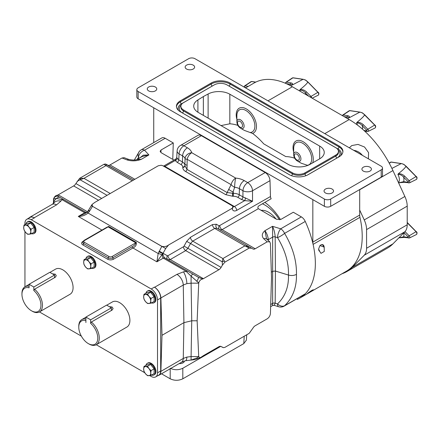 <?xml version="1.0" encoding="UTF-8"?>
<svg xmlns="http://www.w3.org/2000/svg" width="439" height="439" viewBox="0 0 439 439"><rect width="100%" height="100%" fill="white"/><g stroke="black" fill="none" stroke-linecap="round" stroke-linejoin="round"><path stroke-width="0.66" d="M179.117 363.618A4.741 2.738 0 0 0 183.036 362.834A4.741 2.738 0 0 0 184.418 361.034M151.537 302.905A6.695 3.869 -120 0 0 153.924 302.795A6.695 3.869 -120 0 0 154.951 297.433A6.695 3.869 -120 0 0 150.577 291.529A6.695 3.869 -120 0 0 147.23 291.2A6.695 3.869 -120 0 0 145.94 293.214M147.23 291.2L147.861 290.832A6.695 3.869 60 0 1 151.208 291.167A6.695 3.869 60 0 1 155.582 297.066A6.695 3.869 60 0 1 154.555 302.433L153.924 302.795M91.4 322.017A14.503 8.374 60 0 1 98.896 334.639A14.503 8.374 60 0 1 96.278 344.73A14.503 8.374 60 0 1 89.029 344.011L88.266 343.572A13.433 7.754 -120 0 0 97.694 339.429A13.433 7.754 -120 0 0 90.643 323.356L91.4 322.017L112.11 310.066L113.092 308.529L112.11 306.998L109.267 306.658M96.278 344.73L126.893 327.055A14.503 8.374 -120 0 0 129.115 315.432A14.503 8.374 -120 0 0 119.638 302.652A14.503 8.374 -120 0 0 112.389 301.933L106.737 305.198M34.582 289.213A14.503 8.374 60 0 1 42.073 301.834A14.503 8.374 60 0 1 39.461 311.926A14.503 8.374 60 0 1 32.206 311.207L31.449 310.768A13.433 7.754 -120 0 0 40.871 306.625A13.433 7.754 -120 0 0 33.825 290.552L34.582 289.213L55.287 277.256L56.269 275.725L55.287 274.194L52.444 273.854M81.352 336.131L39.444 311.931L70.07 294.251A14.503 8.374 -120 0 0 72.298 282.628A14.503 8.374 -120 0 0 62.821 269.848A14.503 8.374 -120 0 0 55.566 269.129L49.914 272.394M91.559 268.278A6.695 3.869 -120 0 0 93.946 268.169A6.695 3.869 -120 0 0 94.972 262.802A6.695 3.869 -120 0 0 90.599 256.903A6.695 3.869 -120 0 0 87.251 256.574A6.695 3.869 -120 0 0 85.962 258.587M93.946 268.169L94.577 267.806A6.695 3.869 -120 0 0 95.603 262.44A6.695 3.869 -120 0 0 91.23 256.541A6.695 3.869 -120 0 0 87.882 256.206L87.251 256.574M151.537 375.076A6.695 3.869 -120 0 0 153.924 374.972A6.695 3.869 -120 0 0 154.951 369.605A6.695 3.869 -120 0 0 150.577 363.701A6.695 3.869 -120 0 0 147.23 363.371A6.695 3.869 -120 0 0 145.94 365.385M153.924 374.972L154.555 374.604A6.695 3.869 -120 0 0 155.582 369.237A6.695 3.869 -120 0 0 151.208 363.338A6.695 3.869 -120 0 0 147.861 363.009L147.23 363.371M31.581 233.652A6.695 3.869 -120 0 0 33.968 233.543A6.695 3.869 -120 0 0 34.994 228.176A6.695 3.869 -120 0 0 30.62 222.277A6.695 3.869 -120 0 0 27.273 221.942A6.695 3.869 -120 0 0 25.983 223.956M33.968 233.543L34.599 233.18A6.695 3.869 -120 0 0 35.625 227.814A6.695 3.869 -120 0 0 31.251 221.909A6.695 3.869 -120 0 0 27.904 221.58L27.273 221.942M53.322 203.548L53.799 198.84L56.571 198.483L61.8 199.564L84.7 212.739L86.176 212.866M101.941 230.091L78.296 216.438C82.022 216.422 85.287 215.297 88.091 213.052A3.216 0.472 -137.9 0 1 87.317 211.823L84.914 213.705L78.296 216.438L84.7 212.739A3.216 1.827 119.3 0 1 86.274 212.564L63.474 199.399L86.274 212.564A3.216 1.827 119.3 0 1 86.285 212.569L60.439 197.649A3.347 2.996 120 0 0 56.571 198.483A8.928 7.287 180 0 0 53.531 203.339M232.944 206.626L232.988 206.78A3.216 2.135 166.8 0 1 232.988 206.78A3.216 2.135 166.8 0 1 232.132 208.734L232.944 206.626L232.094 205.721L162.836 165.733L161.261 165.245L158.27 165.766L94.846 202.379L92.113 204.409L92.486 206.308L161.821 246.334C164.477 246.927 166.743 246.471 168.62 244.973L165.679 248.518L162.907 253.583C163.05 255.624 163.725 257.089 164.932 257.973L198.423 277.311L202.648 279.001C200.793 279.325 199.482 280.62 198.724 282.881L197.138 320.783L198.724 356.847L196.749 358.037L191.091 360.057L191.091 356.578L186.855 357.088L183.266 358.449L160.888 371.372A8.928 5.153 -120 0 1 159.044 375.208L181.422 362.285A8.928 5.153 -120 0 0 183.266 358.449L183.919 322.654L183.266 285.043L160.888 297.96L162.002 335.308L160.888 371.372M190.306 360.117L191.289 360.068A3.347 1.701 -93.4 0 1 191.091 360.057L185.516 360.737L181.422 362.285M267.774 240.023A4.467 2.557 176.9 0 1 268.317 239.623L268.366 240.55M223.451 347.666L222.266 347.183A2.678 2.513 -60 0 1 222.266 347.183L221.091 346.503L223.451 347.666L224.867 347.397L249.198 333.349L252.963 328.109A4.467 2.579 120 0 1 255.196 325.754L267.197 318.824C269.096 317.518 270.172 315.723 270.424 313.446L271.505 277.849L270.424 243.497L269.755 241.785L267.197 241.84L263.762 238.783C261.468 236.028 261.858 233.328 264.936 230.689C266.594 232.895 267.691 235.622 268.24 238.871L268.317 239.623L272.652 237.12L272.526 226.31C274.079 229.718 274.962 233.246 275.171 236.901L275.429 271.055L288.478 275.061C288.796 262.654 285.141 250.175 277.514 237.625L275.171 236.901A2.14 1.163 179.6 0 0 272.652 237.12L272.652 303.409C272.641 306.219 272.597 306.181 272.526 303.294M198.724 282.881L191.091 276.142L191.091 283.171L186.855 283.632L183.266 285.043A8.928 5.153 60 0 0 176.955 274.364L183.442 271.862L186.131 271.346L163.303 258.121C162.194 257.227 162.007 255.717 162.732 253.599L156.899 261.82L158.172 253.517A3.216 0.472 17.9 0 1 161.909 254.757M164.954 257.989L192.765 274.046A3.347 0.406 120 0 0 191.091 276.142L186.131 271.346L187.804 271.176L164.954 257.989A3.216 1.855 120 0 0 163.352 258.148M29.078 287.797L29.073 287.814A13.433 7.754 -120 0 0 21.95 294.317L21.95 293.444A14.503 8.374 60 0 1 24.952 286.804L24.941 231.507M24.941 224.559L24.941 223.369A8.928 5.153 -120 0 1 26.79 219.28L29.945 217.459A8.928 5.153 60 0 1 34.412 217.903L34.193 217.777A8.928 5.153 -120 0 0 29.731 217.332A8.928 5.153 -120 0 0 28.859 218.084M160.888 297.96A8.928 5.153 -120 0 0 154.583 287.282L154.363 287.155A8.928 5.153 60 0 1 160.679 298.092L157.519 299.914L157.519 372.815A8.928 5.153 -120 0 1 155.669 376.903A8.928 5.153 -120 0 1 151.208 376.459L149.721 375.603M144.766 372.744L96.262 344.741M157.519 299.914A8.928 5.153 -120 0 0 151.208 288.977L154.363 287.155M34.412 217.903L31.251 219.725L151.208 288.977M31.251 219.725A8.928 5.153 -120 0 0 26.79 219.28M160.679 298.092L160.679 370.993A8.928 5.153 60 0 1 158.83 375.082L155.669 376.903M157.958 375.581A8.928 5.153 -120 0 0 159.044 375.208M121.993 158.007L127.283 159.994A4.467 1.986 -69.4 0 1 128.852 159.456L124.072 157.661L121.993 158.007L109.986 164.938A4.467 2.579 -60 0 1 107.764 165.163M174.003 160.098L161.053 152.624L160.114 151.246L161.053 150.001L160.899 152.531M136.924 159.544L142.198 156.503L148.892 154.934L144.546 150.209A6.788 3.918 60 0 0 141.149 149.875L161.81 137.945A6.788 3.918 60 0 1 165.201 138.285L173.273 142.944L161.053 150.001M127.283 159.994C132.057 161.316 136.732 161.091 141.303 159.313L136.93 159.544M232.039 208.355L168.62 244.973M53.52 199.048C54.271 196.787 55.577 195.498 57.443 195.168A4.467 2.579 -60 0 0 58.195 194.839L73.659 185.911L98.517 200.261M80.628 178.097A2.678 1.273 79.8 0 0 80.117 179.765L83.953 178.338L79.657 178.316L75.892 183.551A4.467 2.579 -60 0 1 73.659 185.911M79.657 178.316L103.988 164.268L105.404 163.994L133.538 180.045L106.589 164.482L105.958 165.629L132.232 180.797M190.455 237.29A3.216 1.855 60 0 0 192.726 241.132L190.548 243.524L186.668 241.373L190.455 237.29L212.46 224.587A3.216 1.855 60 0 0 214.731 228.428L192.726 241.132L222.897 258.555L224.433 261.123A2.678 1.273 160.2 0 0 222.266 261.836L222.897 258.555L244.902 245.845L214.731 228.428L217.02 228.242L251.662 248.244L249.198 248.101L244.902 245.845L248.737 246.553L252.963 248.99A4.467 2.579 120 0 0 255.196 248.77L267.197 241.84M249.198 248.101L224.867 262.149L222.397 265.14L222.266 261.836L190.548 243.524L187.947 248.249L185.724 250.609L170.255 259.537L168.016 259.756M202.648 279.001A4.467 2.579 120 0 0 203.4 278.672L218.869 269.744A4.467 2.579 120 0 0 221.097 267.389L222.397 265.14M198.724 356.847L200.217 357.752L202.648 356.199A4.467 2.579 120 0 1 203.4 355.656L218.869 346.728A4.467 2.579 120 0 1 221.097 346.508L222.266 347.183M266.577 238.865L264.936 230.689L272.526 226.31L280.702 228.818L301.357 216.893L293.301 212.24L281.075 219.297L276.532 219.297L258.335 208.69C257.583 207.636 257.781 206.676 258.917 205.814L271.17 198.741A3.216 1.855 60 0 1 270.468 196.524L269.996 180.659L252.535 190.74A6.788 3.638 180 0 1 242.943 190.74L239.431 188.715A8.698 5.021 0 0 0 234.64 187.305L232.615 193.33L232.615 196.255L225.662 194.636L185.571 171.49A2.14 1.235 -60 0 0 187.019 169.416L184.907 165.788A2.14 1.751 -0 0 1 182.767 167.473C182.811 169.059 183.743 170.398 185.571 171.49M173.273 142.944L172.768 159.39M301.357 216.893A6.788 3.918 60 0 1 305.253 221.448A75.892 43.818 60 0 1 305.253 293.817A6.788 3.918 60 0 1 304.754 294.212L284.093 306.142A6.788 3.918 60 0 0 284.593 305.747C292.769 297.851 296.726 287.391 296.468 274.37C294.07 275.61 291.408 275.84 288.478 275.061C288.796 286.98 285.141 296.599 277.514 303.914L275.171 303.195L275.429 271.055L272.91 271.275L271.329 272.185M104.592 228.56L108.614 226.414L136.266 242.377C136.71 244.841 135.602 246.713 132.94 247.986L113.591 259.158A4.286 2.475 180 0 1 107.533 259.158L82.911 244.94A4.286 2.475 180 0 1 82.911 241.439L82.966 241.406M197.138 320.783L191.739 320.783L183.919 322.654L162.002 335.308M225.662 194.636A2.14 1.235 -60 0 0 227.111 192.562L231.106 184.66L187.162 159.291A6.788 3.918 120 0 1 191.755 152.717L235.699 178.091A15.48 8.939 180 0 1 244.227 180.599A6.788 3.918 120 0 0 239.431 188.715L239.255 194.757A8.445 4.878 180 0 0 233.279 193.33L227.111 192.562L187.019 169.416L187.162 159.291A6.788 1.18 177.9 0 1 185.055 158.677A6.788 5.471 164.7 0 1 191.755 152.717A15.48 8.939 0 0 0 187.409 147.795L183.897 145.764A6.788 3.918 60 0 0 180.506 145.43L197.967 135.349A6.788 3.918 60 0 1 201.358 135.684L265.2 172.543A6.788 3.918 60 0 1 269.996 180.659M305.253 221.448L284.593 233.372C292.769 247.162 296.726 260.832 296.468 274.37M87.317 211.823L88.239 210.654L89.276 211.56L88.091 213.052L158.172 253.517L161.799 246.372L92.486 206.308M165.679 248.518L161.821 246.334M237.74 197.32A2.14 1.235 -60 0 0 239.255 194.757L242.943 196.891L252.535 201.26L244.666 200.645L241.428 199.454L237.74 197.32A6.305 3.638 0 0 0 233.279 196.255L232.615 196.255M228.692 189.236A6.788 3.457 25.4 0 0 233.279 191.931L233.279 196.255M231.106 184.66A6.788 3.737 30.7 0 0 234.64 187.305A6.788 0.867 95.2 0 1 235.699 178.091A6.788 3.918 120 0 0 231.106 184.66M284.593 233.372A6.788 1.46 148.3 0 1 277.514 237.625A6.788 2.601 107.1 0 1 280.702 228.818A6.788 3.918 -120 0 1 284.593 233.372M263.762 238.783A4.467 3.057 -48.4 0 1 266.725 239.096L269.755 241.785M258.335 208.69L222.052 229.635L219.807 229.849A3.216 2.579 120 0 1 219.143 225.849L270.468 196.524M248.227 247.382L248.737 246.553L217.02 228.242A3.216 2.579 120 0 1 216.356 224.236L219.143 225.849M221.097 267.389L184.067 246.098L186.668 241.373M159.181 251.124L167.352 255.75A3.216 2.579 -60 0 0 168.005 259.745M224.433 261.123L224.867 262.149M162.907 253.583A3.216 0.746 -169.5 0 1 162.732 253.599L158.88 251.745L162.907 253.583M164.932 257.973A3.216 1.882 120.7 0 0 163.303 258.121L156.899 261.82L132.94 247.986A1.07 0.62 -120 0 1 132.183 246.674C134.136 245.807 135.344 244.528 135.799 242.838L108.142 226.87L84.425 240.567A2.14 1.235 0 0 0 84.425 242.317L109.048 256.53A2.14 1.235 0 0 0 112.077 256.53L135.799 242.838A1.07 0.62 120 0 0 136.266 242.377M196.749 281.372A3.347 0.609 -60 0 0 198.423 277.311L192.765 274.046M164.427 166.655L164.927 166.425L234.431 206.555L232.988 206.785M244.227 180.599L247.739 182.624A6.788 3.918 120 0 0 242.943 190.74L242.943 196.891A2.14 1.235 -60 0 1 241.428 199.454M245.401 197.819A2.14 0.604 -78 0 1 244.666 200.645L234.431 206.555A3.216 1.855 60 0 1 236.703 210.396L252.535 201.26L252.535 190.74A6.788 3.918 -120 0 0 247.739 182.624L265.2 172.543M270.627 306.68L272.614 305.539L274.177 305.357L275.171 303.195A2.14 1.312 -179.5 0 0 272.652 303.409L270.693 304.54M305.253 293.817L284.593 305.747A6.788 4.829 -133.1 0 1 277.514 303.914A6.788 2.601 -72.9 0 0 278.71 306.751A6.788 6.788 0 0 0 284.093 306.142M196.749 358.037A3.347 1.35 68.5 0 0 197.978 358.575L200.217 357.752M53.662 203.18L53.646 203.197A8.928 6.733 35.7 0 1 60.9 201.111L61.8 199.564L63.474 199.399L58.705 196.645L57.443 195.168M185.055 158.677L184.907 165.399A8.445 4.878 0 0 0 182.432 161.953L182.613 155.911A8.698 5.021 180 0 1 185.055 158.677M34.193 217.777L56.571 204.859A8.928 5.153 -120 0 0 52.104 204.415L29.731 217.332M201.358 135.684L183.897 145.764A6.788 3.918 120 0 0 179.101 153.88L178.744 159.823A2.14 1.235 -60 0 1 177.23 162.386L180.917 164.515A2.14 1.235 -60 0 0 182.432 161.953L178.744 159.823L176.719 157.59L177.126 150.895A6.788 3.913 3.5 0 0 179.101 153.88L182.613 155.911A6.788 3.918 120 0 1 187.409 147.795M187.157 165.256A6.788 1.591 -178.1 0 1 184.967 164.032L184.907 165.399A2.14 1.751 -0 0 1 182.767 167.089L182.767 167.473M128.852 159.456L128.852 159.456C132.649 160.213 135.41 160.224 137.116 159.5L141.303 159.313L148.892 154.934L143.301 155.165L140.025 157.755M141.149 149.875A6.788 6.788 0 0 0 139.366 151.367L139.366 151.367A6.788 5.987 40.2 0 0 138.554 157.398L139.284 158.183M103.988 164.268L105.958 165.629L83.953 178.338L110.227 193.506M104.422 164.356A2.678 2.513 -60 0 1 106.589 164.482M86.906 212.553L86.274 212.564A3.216 1.855 120 0 0 84.656 212.712M53.799 198.84A3.347 3.309 -60 0 1 58.705 196.645L60.439 197.649M92.113 204.409L91.323 205.606L92.464 206.341L89.655 210.989L89.276 211.56L88.288 210.588A3.216 3.216 0 0 0 88.239 210.654M163.538 166.14L175.803 159.061L175.161 160.52L177.23 162.386M177.169 158.424A2.14 1.641 -32.5 0 1 175.161 160.52L164.927 166.425A3.216 1.855 -120 0 0 163.571 166.161M84.425 240.567A1.07 0.62 60 0 0 83.887 240.512L106.979 227.182L108.142 226.87A1.07 0.62 -60 0 0 108.614 226.414M220.735 346.355L182.816 368.25L182.816 378.802L243.777 343.605L244.227 336.219M170.195 368.25C174.398 370.214 178.607 370.214 182.816 368.25M161.503 373.787L170.195 378.802L170.195 368.765M246.713 334.781L246.389 340.143L243.777 343.605M182.816 378.802C178.607 380.767 174.398 380.767 170.195 378.802M24.008 225.097L23.69 227.649A5.016 2.897 60 0 1 25.462 225.125L24.008 225.097L27.075 223.33L30.62 223.012L34.171 227.424L34.171 232.16L31.103 233.927L30.785 231.743A5.016 2.897 60 0 1 29.012 234.267A5.016 2.897 60 0 1 25.462 232.22L27.553 234.245L31.103 233.927M29.012 227.172A5.016 2.897 60 0 1 30.785 231.743L31.103 229.196L29.012 227.172L27.553 224.784L25.462 225.125A5.016 2.897 60 0 1 29.012 227.172M23.69 227.649A5.016 2.897 -120 0 0 25.462 232.22L24.008 229.833L23.69 227.649M34.171 227.424L31.103 229.196M30.62 223.012L27.553 224.784M143.959 366.527L143.646 369.078A5.016 2.897 60 0 1 145.419 366.554L143.959 366.527L147.027 364.754L150.577 364.441L154.122 368.853L154.122 373.584L151.054 375.356L150.742 373.172A5.016 2.897 60 0 1 148.964 375.696A5.016 2.897 60 0 1 145.419 373.649L147.509 375.674L151.054 375.356M148.964 368.601A5.016 2.897 60 0 1 150.742 373.172L151.054 370.626L148.964 368.601L147.509 366.208L145.419 366.554A5.016 2.897 60 0 1 148.964 368.601M143.646 369.078A5.016 2.897 -120 0 0 145.419 373.649L143.959 371.257L143.646 369.078M154.122 368.853L151.054 370.626M150.577 364.441L147.509 366.208M83.986 259.729L83.668 262.275A5.016 2.897 60 0 1 85.44 259.751L83.986 259.729L87.048 257.956L90.599 257.638L94.149 262.056L94.149 266.786L91.082 268.553L90.763 266.374A5.016 2.897 60 0 1 88.991 268.898A5.016 2.897 60 0 1 85.44 266.846L87.531 268.871L91.082 268.553M88.991 261.803A5.016 2.897 60 0 1 90.763 266.374L91.082 263.823L88.991 261.803L87.531 259.411L85.44 259.751A5.016 2.897 60 0 1 88.991 261.803M83.668 262.275A5.016 2.897 -120 0 0 85.44 266.846L83.986 264.459L83.668 262.275M94.149 262.056L91.082 263.823M90.599 257.638L87.531 259.411M54.524 277.7L54.524 275.05L49.788 272.317L29.078 284.274L29.073 287.814M33.825 290.552L33.814 287.007L29.078 284.274M33.814 287.007L54.524 275.05M21.95 294.317A13.433 7.754 -120 0 0 31.449 310.768M29.078 284.423L24.952 286.804A14.503 8.374 60 0 1 29.078 286.283M55.21 277.3A3.358 1.937 0 0 0 54.524 277.014M111.347 310.505L111.347 307.86L106.611 305.121L85.901 317.079L85.901 322.539M90.643 323.356L90.637 319.811L85.901 317.079M90.637 319.811L111.347 307.86M85.896 322.544L85.896 320.618A13.433 7.754 -120 0 0 78.773 327.121A13.433 7.754 -120 0 0 88.266 343.572M78.773 327.121L78.773 326.248A14.503 8.374 60 0 1 81.775 319.608A14.503 8.374 60 0 1 85.901 319.087M112.033 310.11A3.358 1.937 0 0 0 111.347 309.819M143.959 294.355L143.646 296.901A5.016 2.897 60 0 1 145.419 294.377L143.959 294.355L147.027 292.583L150.577 292.27L154.122 296.682L154.122 301.412L151.054 303.184L150.742 301A5.016 2.897 60 0 1 148.964 303.525A5.016 2.897 60 0 1 145.419 301.478L147.509 303.497L151.054 303.184M148.964 296.429A5.016 2.897 60 0 1 150.742 301L151.054 298.454L148.964 296.429L147.509 294.037L145.419 294.377A5.016 2.897 60 0 1 148.964 296.429M143.646 296.901A5.016 2.897 -120 0 0 145.419 301.478L143.959 299.085L143.646 296.901M150.577 292.27L147.509 294.037M154.122 296.682L151.054 298.454M318.61 248.946A3.512 2.349 110.5 0 0 319.691 251.366L320.986 253.352L324.278 251.454L324.201 247.25L323.636 246.927A3.512 2.349 110.5 0 0 322.358 244.88A3.512 2.349 110.5 0 0 320.7 245.094A3.512 2.349 110.5 0 0 319.729 245.939M324.201 247.25C323.922 244.885 322.813 244.106 320.871 244.913L319.773 245.878L318.604 249.045L319.982 251.849M308.749 292.873C313.034 290.267 314.088 289.422 311.92 290.338C307.728 293.093 306.669 293.938 308.749 292.873L307.432 293.543M313.292 289.756L311.92 290.338M155.362 90.889A4.741 2.738 0 0 0 156.75 88.952A4.741 2.738 0 0 0 153.826 86.423A4.741 2.738 0 0 0 148.656 87.015A4.741 2.738 0 0 0 147.268 88.952A4.741 2.738 0 0 0 150.193 91.482A4.741 2.738 0 0 0 155.362 90.889M193.242 69.016A4.741 2.738 0 0 0 194.631 67.079A4.741 2.738 0 0 0 191.706 64.549A4.741 2.738 0 0 0 186.537 65.148A4.741 2.738 0 0 0 185.148 67.079A4.741 2.738 0 0 0 188.073 69.614A4.741 2.738 0 0 0 193.242 69.016M332.136 192.946A4.741 2.738 0 0 0 333.525 191.014A4.741 2.738 0 0 0 330.6 188.479A4.741 2.738 0 0 0 325.431 189.077A4.741 2.738 0 0 0 324.042 191.014A4.741 2.738 0 0 0 326.967 193.544A4.741 2.738 0 0 0 332.136 192.946M370.017 171.078A4.741 2.738 0 0 0 371.41 169.141A4.741 2.738 0 0 0 368.48 166.611A4.741 2.738 0 0 0 363.311 167.204A4.741 2.738 0 0 0 361.923 169.141A4.741 2.738 0 0 0 364.847 171.671A4.741 2.738 0 0 0 370.017 171.078M280.461 219.577A39.373 22.735 -120 0 0 264.871 202.379M279.5 219.796A31.251 18.043 -120 0 0 264.947 205.084A31.251 18.043 -120 0 0 262.418 203.795M244.347 130.394L240.484 128.166A5.12 2.952 -120 0 0 244.106 126.075A5.12 2.952 -120 0 0 240.484 119.809A5.12 2.952 -120 0 0 236.868 121.899C237.038 124.583 238.245 126.673 240.484 128.166L244.347 130.394L252.584 133.412A56.944 32.876 60 0 1 263.751 143.871L285.74 156.569A56.944 32.876 60 0 1 294.668 158.194M301.165 163.198L297.307 160.97A5.12 2.952 -120 0 0 300.924 158.88A5.12 2.952 -120 0 0 297.307 152.613A5.12 2.952 -120 0 0 293.686 154.704C293.861 157.392 295.063 159.478 297.307 160.97L301.165 163.198L307.794 165.41M276.032 219.006A19.969 11.529 -120 0 0 268.553 212.218A19.969 11.529 -120 0 0 261.073 210.374M237.845 125.389A56.944 32.876 60 0 0 229.827 123.798L221.031 125.587M211.154 83.053L180.341 100.844A13.395 7.732 0 0 0 176.423 106.309A13.395 7.732 0 0 0 180.341 111.775L289.252 174.651A13.395 7.732 0 0 0 308.189 174.651L339.001 156.866A13.395 7.732 0 0 0 342.919 151.4A13.395 7.732 0 0 0 339.001 145.929L230.091 83.053A13.395 7.732 0 0 0 211.154 83.053L211.154 84.047A1.608 0.927 -120 0 0 212.289 86.017A11.787 6.804 0 0 1 212.964 85.654M188.644 58.689L138.137 87.849A4.467 2.579 0 0 0 136.831 89.671A4.467 2.579 0 0 0 138.137 91.493L324.383 199.021A4.467 2.579 0 0 0 330.699 199.021L381.206 169.86A4.467 2.579 0 0 0 382.512 168.038A4.467 2.579 0 0 0 381.206 166.216L194.96 58.689A4.467 2.579 0 0 0 188.644 58.689M359.695 189.571L359.695 215.066A8.928 5.153 -120 0 0 359.958 217.31A75.892 43.818 60 0 1 346.503 271.148L299.639 298.207A75.892 43.818 60 0 1 297.318 299.393L296.934 298.729M197.918 112.23L197.918 99.927A15.623 9.021 180 0 0 193.72 106.079A15.623 9.021 180 0 0 198.296 112.461L288.066 164.29A15.623 9.021 0 0 0 309.769 164.51L320.047 158.616A15.623 9.021 0 0 0 324.245 152.465A15.623 9.021 0 0 0 319.669 146.083L229.827 94.215A15.623 9.021 180 0 0 208.119 93.995L208.119 118.135M312.831 199.641L312.831 242.119A8.928 5.153 -120 0 0 313.095 244.369A75.892 43.818 60 0 1 299.639 298.207M153.732 107.785L153.732 142.609M261.82 210.303A20.671 11.935 -120 0 0 261.649 210.704M203.356 115.38L203.356 96.558L208.119 93.995M197.918 99.927L203.356 96.558M382.512 168.038L382.512 175.326A4.467 2.579 180 0 1 381.206 177.147L330.699 206.308A4.467 2.579 180 0 1 324.383 206.308L138.137 98.78A4.467 2.579 180 0 1 136.831 96.959L136.831 89.671M226.936 84.875A8.928 5.153 0 0 0 214.309 84.875L183.502 102.666A8.928 5.153 0 0 0 180.884 106.309A8.928 5.153 0 0 0 183.502 109.953L292.407 172.829A8.928 5.153 0 0 0 305.034 172.829L335.84 155.044A8.928 5.153 0 0 0 338.458 151.4A8.928 5.153 0 0 0 335.84 147.751L226.936 84.875M323.636 246.927L320.026 245.615M349.362 147.828L351.771 145.567L358.004 144.404L364.551 147.027L368.562 152.613L368.392 158.819M398.382 173.712C400.823 173.668 402.92 174.492 404.67 176.176A1.07 0.368 -44.9 0 0 403.688 177.257A11.074 6.393 60 0 1 403.688 181.664A1.07 0.796 98.5 0 0 404.292 182.284L398.579 182.827L403.688 181.664L408.182 182.333L408.182 181.773L403.688 177.257C402.058 175.254 400.138 174.31 397.921 174.42L398.382 173.712C402.903 170.069 405.411 167.616 405.899 166.359L405.916 166.337A7.858 4.538 -120 0 0 403.545 164.362A7.858 4.538 -120 0 0 401.18 163.604L391.056 162.106A1.937 1.119 -120 0 0 390.529 162.205L389.19 163.099M363.953 130.46L366.828 130.888L366.828 130.328L362.34 125.812C360.704 123.809 358.784 122.865 356.572 122.975L357.028 122.267C361.549 118.623 364.057 116.17 364.551 114.914L364.562 114.892A7.858 4.538 -120 0 0 362.197 112.916A7.858 4.538 -120 0 0 359.826 112.159L349.702 110.661A1.937 1.119 -120 0 0 349.175 110.76L342.722 115.062A1.438 0.829 60 0 1 343.117 114.985L349.702 110.661A0.538 0.395 -81.5 0 1 349.932 110.606L360.024 112.115M308.655 96.163L305.517 93.008C303.887 91.005 301.966 90.061 299.749 90.171L300.205 89.463C304.732 85.814 307.24 83.366 307.728 82.104A7.858 4.538 -120 0 0 305.374 80.107A7.858 4.538 -120 0 0 303.003 79.355L292.884 77.857A1.937 1.119 -120 0 0 292.358 77.955L285.904 82.258A1.438 0.829 60 0 1 286.294 82.181L292.884 77.857A0.538 0.395 -81.5 0 1 293.115 77.796L303.201 79.305M312.162 98.182L318.28 95.159A1.937 1.119 -120 0 0 317.825 92.256L307.975 82.186M392.932 243.87A76.43 44.125 60 0 1 387.401 248.156L346.772 271.615A76.43 44.125 -120 0 0 352.297 267.329L364.244 255.213A17.319 9.998 -120 0 0 366.576 248.254L366.576 229.592L407.211 206.132L407.211 224.795A17.319 9.998 60 0 1 404.873 231.754L392.932 243.87L352.297 267.329M341.986 273.755A76.43 44.125 -120 0 0 346.772 271.615M245.588 87.915L254.154 82.971A76.43 44.125 60 0 1 292.369 86.757L349.192 119.562A76.43 44.125 -120 0 1 392.932 170.573L404.873 196.474A17.319 9.998 -120 0 1 407.211 206.132M359.695 210.072L364.244 219.934A17.319 9.998 60 0 1 366.576 229.592M290.788 85.874L291.556 85.44C292.369 84.524 291.962 84.123 290.333 84.239A1.07 0.796 -81.5 0 1 290.788 82.856C292.445 83.141 292.983 83.838 292.39 84.947L302.981 79.366M300.205 89.463C302.647 89.419 304.743 90.236 306.499 91.921L310.993 96.437L318.094 92.201C319.06 92.964 319.126 93.951 318.28 95.159M305.72 94.462A11.074 6.393 60 0 0 305.517 93.008A1.07 0.368 -44.9 0 1 306.499 91.921M347.633 118.662L348.374 118.245C349.192 117.328 348.786 116.928 347.15 117.043A1.07 0.796 -81.5 0 1 347.606 115.66C349.268 115.945 349.801 116.642 349.208 117.756L359.799 112.17M357.028 122.267C359.47 122.223 361.566 123.046 363.316 124.731L367.811 129.247L374.648 125.06L364.551 114.914M362.521 129.187A11.074 6.393 60 0 0 362.34 125.812A1.07 0.368 -44.9 0 1 363.316 124.731M391.917 168.422L401.153 163.615M404.292 182.284L409.505 182.849L416.452 179.408A1.937 1.119 -120 0 0 415.996 176.505L405.899 166.359M398.903 237.812L403.688 236.775A1.07 0.796 98.5 0 0 404.292 237.4L409.505 237.96L416.452 234.519A1.937 1.119 -120 0 0 415.996 231.616L407.211 222.787M362.373 155.34A10.706 8.445 35.1 0 0 353.686 150.325M186.855 357.088A8.928 2.788 76.6 0 1 185.516 360.737M268.24 238.871A4.467 2.113 -7.6 0 0 267.307 239.612M183.442 271.862A8.928 2.788 76.6 0 1 186.855 283.632M134.85 179.288L109.986 164.938M137.012 159.494L138.554 157.398A6.788 4.889 137.4 0 1 144.546 150.209L165.201 138.285M219.78 225.789A3.216 1.855 60 0 0 222.052 229.635L255.196 248.77M154.583 287.282L176.955 274.364M56.571 204.859L60.9 201.111M167.352 255.75L167.983 255.696A3.216 1.855 60 0 0 170.255 259.537L203.4 278.672M218.869 269.744L185.724 250.609A3.216 1.855 60 0 1 183.453 246.767L184.067 246.098M167.983 255.696L183.453 246.767M212.46 224.587L216.356 224.236M232.132 208.734C232.857 210.983 234.377 211.538 236.703 210.396M198.708 283.171L191.091 283.171L191.739 320.783L191.091 356.578L198.708 356.578M180.917 164.515A6.305 3.638 180 0 1 182.767 167.089M87.416 211.713L58.195 194.839M53.498 199.333L53.498 203.372M77.193 181.302L80.117 179.765L107.067 195.328M101.678 198.439L75.892 183.551M89.655 210.989L88.513 210.254L88.288 210.588M82.911 244.94A1.07 0.62 120 0 0 83.668 243.629L108.29 257.841A1.07 0.62 -60 0 1 107.533 259.158M109.048 256.53A1.07 0.62 120 0 0 108.29 257.841A3.216 1.855 0 0 0 112.834 257.841A1.07 0.62 -120 0 0 113.591 259.158M83.887 240.512L82.724 242.317A3.216 1.855 0 0 0 83.668 243.629A1.07 0.62 -60 0 1 84.425 242.317M112.077 256.53A1.07 0.62 60 0 1 112.834 257.841L132.183 246.674M157.519 372.815L160.679 370.993M240.023 127.145A3.539 2.041 60 0 1 237.521 122.81A3.539 2.041 60 0 1 240.023 121.362A3.539 2.041 60 0 1 242.526 125.697A3.539 2.041 60 0 1 240.023 127.145M296.846 159.95A3.539 2.041 60 0 1 294.344 155.615A3.539 2.041 60 0 1 296.846 154.171A3.539 2.041 60 0 1 299.349 158.506A3.539 2.041 60 0 1 296.846 159.95M236.868 121.899L236.868 115.677A12.736 7.353 60 0 1 245.873 110.474A12.736 7.353 60 0 1 254.56 123.134A12.736 7.353 60 0 1 250.477 132.474M252.584 133.412A14.317 8.264 -120 0 0 255.904 122.316A14.317 8.264 -120 0 0 246.339 108.921A14.317 8.264 -120 0 0 236.868 119.276M293.686 154.704L293.686 148.481A12.736 7.353 60 0 1 302.696 143.279A12.736 7.353 60 0 1 311.383 155.938A12.736 7.353 60 0 1 307.3 165.278M312.65 162.957A14.317 8.264 -120 0 0 303.157 141.726A14.317 8.264 -120 0 0 293.686 152.081M319.669 146.083L319.669 158.852M229.827 123.798L229.827 94.215M313.095 244.369L359.958 217.31M312.831 242.119L359.695 215.066M138.137 91.493L138.137 98.78M324.383 199.021L324.383 206.308M330.699 199.021L330.699 206.308M381.206 169.86L381.206 177.147M230.091 83.053L230.091 84.047A13.395 7.732 0 0 0 211.154 84.047L180.341 101.832A13.395 7.732 0 0 0 176.451 106.803M339.001 145.929L339.001 146.922L230.091 84.047A1.608 0.927 -60 0 1 228.955 86.017A11.787 6.804 0 0 0 228.285 85.654M342.892 151.894A13.395 7.732 0 0 0 339.001 146.922A1.608 0.927 -60 0 1 337.865 148.892L228.955 86.017M340.905 155.477A11.787 6.804 0 0 0 337.865 148.892M307.476 175.035L336.976 158.002A1.608 0.927 60 0 1 335.84 156.037A8.928 5.153 0 0 0 338.458 152.388L338.458 151.4M336.976 158.002A10.536 6.08 0 0 0 338.249 150.286M305.999 175.677A1.608 0.927 60 0 1 305.034 173.822L335.84 156.037L335.84 155.044M291.441 175.677A1.608 0.927 120 0 0 292.407 173.822A8.928 5.153 0 0 0 305.034 173.822L305.034 172.829M181.093 105.195A10.536 6.08 0 0 0 182.366 112.916A1.608 0.927 120 0 0 183.502 110.946L292.407 173.822L292.407 172.829M182.366 112.916L289.965 175.035M180.884 106.309L180.884 107.303A8.928 5.153 0 0 0 183.502 110.946L183.502 109.953M180.341 100.844L180.341 101.832A1.608 0.927 -120 0 0 181.483 103.802A11.787 6.804 0 0 0 178.437 110.387M181.483 103.802L212.289 86.017M398.469 182.591A7.858 4.538 -120 0 0 397.921 174.42M357.494 125.099A7.858 4.538 -120 0 0 356.572 122.975M300.314 91.345A7.858 4.538 -120 0 0 299.749 90.171M246.263 87.531L244.452 87.262M255.663 82.17L251.531 81.55A1.937 1.119 -120 0 0 251.004 81.654L244.55 85.951A1.438 0.829 60 0 1 244.94 85.879L251.531 81.55A0.538 0.395 -81.5 0 1 251.761 81.495L255.8 82.098M244.485 87.262A1.07 0.796 -81.5 0 1 244.94 85.879L248.26 86.373M364.244 255.213L404.873 231.754M366.576 248.254L407.211 224.795M267.971 100.844L292.369 86.757M364.244 219.934L404.873 196.474M324.794 133.648L349.192 119.562M359.695 189.763L392.932 170.573M310.269 97.096A1.07 0.368 -44.9 0 1 310.993 96.437A1.438 0.829 60 0 1 311.652 97.892M290.13 85.517A11.074 6.393 60 0 1 290.333 84.239L286.255 83.629M285.811 83.432A1.07 0.796 -81.5 0 1 286.294 82.181L290.788 82.856M318.094 92.36L307.986 82.038L305.643 80.085L303.184 79.305M375.104 127.963A1.937 1.119 -120 0 0 374.648 125.06L374.911 125.005C375.883 125.773 375.943 126.756 375.104 127.963L368.151 131.398A1.438 0.829 60 0 0 367.811 129.247A1.07 0.368 -44.9 0 0 366.828 130.328M346.953 118.272A11.074 6.393 60 0 1 347.15 117.043L344.011 116.576M342.634 115.781A1.07 0.796 -81.5 0 1 343.117 114.985L347.606 115.66M366.828 130.888A1.07 0.796 98.5 0 0 367.432 131.513L368.151 131.398M374.911 125.164L364.804 114.842L362.46 112.889L360.002 112.11M404.67 176.176L409.164 180.692L416.265 176.451C417.237 177.219 417.297 178.201 416.452 179.408M408.182 181.773A1.07 0.368 -44.9 0 1 409.164 180.692A1.438 0.829 60 0 1 409.505 182.849M389.283 163.27L391.056 162.106A0.538 0.395 -81.5 0 1 391.286 162.051L401.372 163.56M408.182 182.333A1.07 0.796 98.5 0 0 408.78 182.959M416.265 176.61L406.157 166.288L403.814 164.334L401.356 163.56M405.005 231.622L409.164 235.803L416.265 231.562C417.237 232.33 417.297 233.318 416.452 234.519M403.776 232.868A11.074 6.393 60 0 1 403.688 236.775L408.182 237.45L408.182 236.884A1.07 0.368 -44.9 0 1 409.164 235.803A1.438 0.829 60 0 1 409.505 237.96M408.182 236.884L403.979 232.665M408.182 237.45A1.07 0.796 98.5 0 0 408.78 238.07M416.265 231.721L407.211 222.458M251.662 248.244L248.737 246.553M274.177 305.357L278.71 306.751M191.289 360.068C196.59 359.453 195.926 359.179 197.978 358.575M53.646 203.197L52.104 204.415M180.506 145.43A6.788 6.788 0 0 0 177.126 150.895M134.339 159.994L139.366 151.367M91.323 205.606L88.513 210.254M175.803 159.061L176.719 157.59M81.775 319.608L85.901 317.227M244.55 85.951L244.002 87.004M251.761 81.495L251.004 81.654M285.904 82.258L285.355 83.234M293.115 77.796L292.358 77.955M364.65 131.096L367.432 131.513M342.722 115.062L342.288 115.578M349.932 110.606L349.175 110.76M391.286 162.051L390.529 162.205M398.853 237.861L404.292 237.4"/></g></svg>
